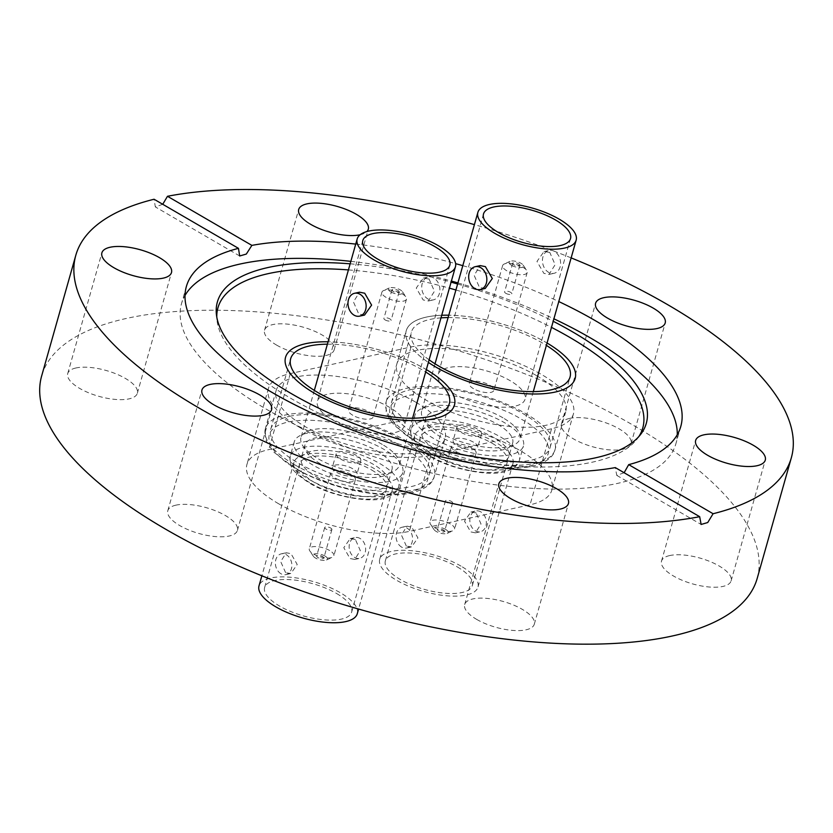 <?xml version="1.0" encoding="UTF-8"?>
<svg xmlns="http://www.w3.org/2000/svg" width="833" height="833" viewBox="0 0 833 833"><rect width="100%" height="100%" fill="white"/><g stroke="black" fill="none" stroke-linecap="round" stroke-linejoin="round"><path stroke-width="0.62" stroke-dasharray="4.17 3.12" d="M536.619 375.673A87.767 32.57 -164.2 0 1 565.742 411.762A87.767 32.57 -164.2 0 1 512.649 426.715A87.767 32.57 -164.2 0 1 425.965 400.048A87.767 32.57 -164.2 0 1 396.841 363.969A87.767 32.57 -164.2 0 1 449.924 349.006A87.767 32.57 -164.2 0 1 536.619 375.673M546.031 342.405A87.767 32.57 -164.2 0 1 547.052 343.009A87.767 32.57 -164.2 0 0 448.779 315.197A87.767 32.57 -164.2 0 1 546.031 342.405M415.906 402.266A87.767 32.57 -164.2 0 1 445.041 438.356A87.767 32.57 -164.2 0 1 391.947 453.319A87.767 32.57 -164.2 0 1 305.263 426.652A87.767 32.57 -164.2 0 1 276.129 390.562A87.767 32.57 -164.2 0 1 329.222 375.6A87.767 32.57 -164.2 0 1 415.906 402.266M425.319 368.998A87.767 32.57 -164.2 0 1 426.35 369.602A87.767 32.57 -164.2 0 0 328.077 341.79A87.767 32.57 -164.2 0 1 425.319 368.998M278.711 503.809A95.743 35.538 -164.2 0 1 246.932 464.439A95.743 35.538 -164.2 0 1 268.788 449.612L389.49 423.018A95.743 35.538 -164.2 0 1 496.447 439.033A95.743 35.538 -164.2 0 1 551.904 489.981A95.743 35.538 -164.2 0 1 530.048 504.798L409.347 531.392A95.743 35.538 -164.2 0 1 278.711 503.809M300.234 427.756A95.743 35.538 -164.2 0 1 268.455 388.386A95.743 35.538 -164.2 0 1 290.311 373.569L411.013 346.976A95.743 35.538 -164.2 0 1 517.97 362.99A95.743 35.538 -164.2 0 1 573.416 413.928A95.743 35.538 -164.2 0 1 551.571 428.756L430.859 455.349A95.743 35.538 -164.2 0 1 300.234 427.756M638.88 436.523A220.745 81.926 -164.2 0 1 637.255 438.824A220.745 81.926 -164.2 0 1 291.206 398.559A220.745 81.926 -164.2 0 1 216.955 319.893A220.745 81.926 -164.2 0 1 216.788 317.081M350.141 263.822A222.88 82.717 -164.2 0 1 451.09 282.158M457.609 284.001A222.88 82.717 -164.2 0 1 553.195 321.288M677.26 434.753A256.918 95.358 -164.2 0 1 675.917 443.687A256.918 95.358 -164.2 0 1 520.51 487.482A256.918 95.358 -164.2 0 1 266.747 409.419A256.918 95.358 -164.2 0 1 181.479 303.785A256.918 95.358 -164.2 0 1 185.02 295.465M350.839 261.354A256.918 95.358 -164.2 0 1 451.403 281.065M457.921 282.918A256.918 95.358 -164.2 0 1 553.903 318.81M569.689 418.385A36.173 13.422 15.8 0 0 561.432 423.987A36.173 13.422 15.8 0 0 582.382 443.229A36.173 13.422 15.8 0 0 622.782 449.279A36.173 13.422 15.8 0 0 631.039 443.687A36.173 13.422 15.8 0 0 610.089 424.434A36.173 13.422 15.8 0 0 569.689 418.385M669.763 555.549A36.173 13.422 15.8 0 0 661.506 561.15A36.173 13.422 15.8 0 0 682.456 580.393A36.173 13.422 15.8 0 0 722.857 586.442A36.173 13.422 15.8 0 0 731.114 580.851A36.173 13.422 15.8 0 0 710.164 561.598A36.173 13.422 15.8 0 0 669.763 555.549M476.695 619.398A36.173 13.422 15.8 0 0 512.42 630.383A36.173 13.422 15.8 0 0 534.297 624.219A36.173 13.422 15.8 0 0 522.291 609.35A36.173 13.422 15.8 0 0 486.566 598.354A36.173 13.422 15.8 0 0 464.689 604.519A36.173 13.422 15.8 0 0 476.695 619.398M176.055 505.131A36.173 13.422 15.8 0 0 167.797 510.723A36.173 13.422 15.8 0 0 188.747 529.975A36.173 13.422 15.8 0 0 229.148 536.025A36.173 13.422 15.8 0 0 237.405 530.423A36.173 13.422 15.8 0 0 216.455 511.181A36.173 13.422 15.8 0 0 176.055 505.131M75.98 367.967A36.173 13.422 15.8 0 0 67.723 373.559A36.173 13.422 15.8 0 0 88.673 392.812A36.173 13.422 15.8 0 0 129.084 398.861A36.173 13.422 15.8 0 0 137.341 393.259A36.173 13.422 15.8 0 0 116.391 374.017A36.173 13.422 15.8 0 0 75.98 367.967M360.148 234.75A36.173 13.422 15.8 0 0 366.884 231.543M276.546 345.06A36.173 13.422 15.8 0 0 312.271 356.055A36.173 13.422 15.8 0 0 334.158 349.891A36.173 13.422 15.8 0 0 322.152 335.012A36.173 13.422 15.8 0 0 286.427 324.027A36.173 13.422 15.8 0 0 264.54 330.191A36.173 13.422 15.8 0 0 276.546 345.06M624.125 472.728L616.774 475.383L615.295 467.594M757.187 578.446A371.82 137.997 15.8 0 0 633.788 425.559A371.82 137.997 15.8 0 0 266.56 312.594A371.82 137.997 15.8 0 0 41.65 375.964M162.737 204.283L155.334 206.907L154.074 199.243M571.136 257.886A371.82 137.997 15.8 0 0 474.414 224.629M355.722 244.1A256.918 95.358 -164.2 0 1 455.63 263.644M462.804 265.665A256.918 95.358 -164.2 0 1 558.787 301.556M348.413 269.913A220.745 81.926 -164.2 0 1 449.404 288.145M455.911 289.988A220.745 81.926 -164.2 0 1 551.477 327.379M565.742 411.762L554.986 449.778C553.737 456.255 547.396 461.44 535.973 465.335C527.112 467.844 516.335 468.719 503.621 467.979C471.999 465.522 442.75 456.838 415.886 441.938L394.259 425.33L387.407 415.282L386.189 411.919L386.075 401.985A87.767 32.57 15.8 0 0 415.209 438.075A87.767 32.57 15.8 0 0 534.953 463.367A87.767 32.57 15.8 0 0 554.986 449.778A87.767 32.57 15.8 0 0 525.852 413.689A87.767 32.57 15.8 0 0 406.108 388.407A87.767 32.57 15.8 0 0 386.075 401.985L406.254 330.691A87.767 32.57 -164.2 0 0 428.381 362.417A87.767 32.57 -164.2 0 1 406.254 330.691A87.767 32.57 -164.2 0 1 441.719 315.27A87.767 32.57 -164.2 0 0 426.288 317.113A87.767 32.57 -164.2 0 0 406.254 330.691L396.841 363.969M431.619 456.744A51.063 18.951 15.8 0 0 482.057 472.259A51.063 18.951 15.8 0 0 512.941 463.554A51.063 18.951 15.8 0 0 495.999 442.552A51.063 18.951 15.8 0 0 445.561 427.037A51.063 18.951 15.8 0 0 414.667 435.742A51.063 18.951 15.8 0 0 431.619 456.744M549.79 252.441L544.032 251.535L536.973 261.447L543.876 273.359L549.072 274.39L555.132 264.675L549.79 252.441M502.986 417.843A51.063 18.951 15.8 0 0 452.548 402.329A51.063 18.951 15.8 0 0 421.665 411.033A51.063 18.951 15.8 0 0 438.616 432.025A51.063 18.951 15.8 0 0 489.044 447.54A51.063 18.951 15.8 0 0 519.938 438.835A51.063 18.951 15.8 0 0 502.986 417.843M485.254 288.447L479.496 287.541L474.154 275.317L480.214 265.602M554.486 251.41A11.704 8.934 -102.4 0 0 549.009 250.441A11.704 8.934 -102.4 0 0 542.45 260.25A11.704 8.934 -102.4 0 0 548.572 272.318A11.704 8.934 -102.4 0 0 554.049 273.297A11.704 8.934 -102.4 0 0 560.609 263.478A11.704 8.934 -102.4 0 0 554.486 251.41M453.058 393.197A45.211 16.785 15.8 0 0 497.718 406.931A45.211 16.785 15.8 0 0 525.061 399.226A45.211 16.785 15.8 0 0 510.056 380.629A45.211 16.785 15.8 0 0 465.408 366.895A45.211 16.785 15.8 0 0 438.054 374.6A45.211 16.785 15.8 0 0 453.058 393.197M429.12 359.825A82.446 30.602 -164.2 0 1 411.367 332.148A82.446 30.602 -164.2 0 1 430.192 319.383A82.446 30.602 -164.2 0 1 440.99 317.862M448.112 317.571A82.446 30.602 -164.2 0 1 546.386 345.383M410.284 389.719A82.446 30.602 -164.2 0 1 502.382 403.516A82.446 30.602 -164.2 0 1 550.134 447.383A82.446 30.602 -164.2 0 1 531.319 460.139A82.446 30.602 -164.2 0 1 439.22 446.353A82.446 30.602 -164.2 0 1 391.468 402.485A82.446 30.602 -164.2 0 1 410.284 389.719M506.87 270.819A12.766 4.738 -164.2 0 1 502.632 265.571A12.766 4.738 -164.2 0 1 504.173 264.04A12.766 4.738 -164.2 0 1 522.957 267.268A12.766 4.738 -164.2 0 1 526.685 270.413A12.766 4.738 -164.2 0 1 527.195 272.516A12.766 4.738 -164.2 0 1 519.48 274.692A12.766 4.738 -164.2 0 1 506.87 270.819M473.508 388.688A12.766 4.738 -164.2 0 1 469.281 383.44A12.766 4.738 -164.2 0 1 476.997 381.264A12.766 4.738 -164.2 0 1 489.606 385.138A12.766 4.738 -164.2 0 1 493.844 390.385A12.766 4.738 -164.2 0 1 486.118 392.562A12.766 4.738 -164.2 0 1 473.508 388.688M511.566 265.321A7.445 2.759 -164.2 0 1 509.994 261.364A7.445 2.759 -164.2 0 1 520.948 263.259A7.445 2.759 -164.2 0 1 523.124 265.081A7.445 2.759 -164.2 0 1 520.229 267.632A7.445 2.759 -164.2 0 1 511.566 265.321M505.839 293.32A3.728 1.385 15.8 0 0 509.515 294.455A3.728 1.385 15.8 0 0 511.774 293.82A3.728 1.385 15.8 0 0 510.535 292.289A3.728 1.385 15.8 0 0 506.86 291.154A3.728 1.385 15.8 0 0 504.611 291.789A3.728 1.385 15.8 0 0 505.839 293.32M518.605 263.769A3.728 1.385 -164.2 0 1 519.844 265.3A3.728 1.385 -164.2 0 1 517.585 265.935A3.728 1.385 -164.2 0 1 513.909 264.811A3.728 1.385 -164.2 0 1 512.68 263.28A3.728 1.385 -164.2 0 1 514.929 262.645A3.728 1.385 -164.2 0 1 518.605 263.769M427.798 406.556A56.384 20.929 15.8 0 0 414.928 415.282A56.384 20.929 15.8 0 0 447.592 445.291A56.384 20.929 15.8 0 0 510.577 454.714A56.384 20.929 15.8 0 0 523.436 445.988A56.384 20.929 15.8 0 0 490.783 415.99A56.384 20.929 15.8 0 0 427.798 406.556M476.091 512.899L470.884 512.066L464.502 521.073L470.707 531.902L475.456 532.839L481.016 523.999L476.091 512.899M461.024 566.128A51.063 18.951 15.8 0 0 410.596 550.613A51.063 18.951 15.8 0 0 379.702 559.318A51.063 18.951 15.8 0 0 396.654 580.309A51.063 18.951 15.8 0 0 447.092 595.824A51.063 18.951 15.8 0 0 477.975 587.119A51.063 18.951 15.8 0 0 461.024 566.128M406.337 546.094L401.412 534.994L406.973 526.144L411.71 527.081L417.927 537.899L411.544 546.927L406.337 546.094M401.641 547.125A10.642 8.122 77.6 0 1 396.071 536.16A10.642 8.122 77.6 0 1 402.037 527.237A10.642 8.122 77.6 0 1 407.025 528.112A10.642 8.122 77.6 0 1 412.585 539.086A10.642 8.122 77.6 0 1 406.619 548.01A10.642 8.122 77.6 0 1 401.641 547.125M480.787 511.858A10.642 8.122 -102.4 0 0 475.81 510.973A10.642 8.122 -102.4 0 0 469.843 519.896A10.642 8.122 -102.4 0 0 475.404 530.871A10.642 8.122 -102.4 0 0 480.381 531.756A10.642 8.122 -102.4 0 0 486.347 522.832A10.642 8.122 -102.4 0 0 480.787 511.858M457.338 566.94A45.211 16.785 -164.2 0 1 472.342 585.526A45.211 16.785 -164.2 0 1 444.999 593.231A45.211 16.785 -164.2 0 1 400.34 579.497A45.211 16.785 -164.2 0 1 385.335 560.911A45.211 16.785 -164.2 0 1 412.679 553.206A45.211 16.785 -164.2 0 1 457.338 566.94M492.303 443.364A45.211 16.785 -164.2 0 1 507.318 461.961A45.211 16.785 -164.2 0 1 479.964 469.666A45.211 16.785 -164.2 0 1 435.305 455.932A45.211 16.785 -164.2 0 1 420.301 437.335A45.211 16.785 -164.2 0 1 447.654 429.63A45.211 16.785 -164.2 0 1 492.303 443.364M471.853 447.873A12.766 4.738 15.8 0 0 459.243 443.999A12.766 4.738 15.8 0 0 451.528 446.176A12.766 4.738 15.8 0 0 455.755 451.424A12.766 4.738 15.8 0 0 468.365 455.297A12.766 4.738 15.8 0 0 476.091 453.121A12.766 4.738 15.8 0 0 471.853 447.873M450.341 523.915A12.766 4.738 15.8 0 0 437.731 520.042A12.766 4.738 15.8 0 0 430.005 522.218A12.766 4.738 15.8 0 0 430.515 524.332A12.766 4.738 15.8 0 0 434.243 527.466A12.766 4.738 15.8 0 0 453.037 530.704A12.766 4.738 15.8 0 0 454.568 529.163A12.766 4.738 15.8 0 0 450.341 523.915M445.634 529.413A7.445 2.759 15.8 0 0 436.971 527.102A7.445 2.759 15.8 0 0 434.076 529.653A7.445 2.759 15.8 0 0 436.253 531.475A7.445 2.759 15.8 0 0 447.217 533.37A7.445 2.759 15.8 0 0 445.634 529.413M443.291 529.923A3.728 1.385 -164.2 0 1 444.53 531.454A3.728 1.385 -164.2 0 1 442.271 532.089A3.728 1.385 -164.2 0 1 438.595 530.965A3.728 1.385 -164.2 0 1 437.356 529.434A3.728 1.385 -164.2 0 1 439.616 528.799A3.728 1.385 -164.2 0 1 443.291 529.923M451.361 501.414A3.728 1.385 -164.2 0 1 452.6 502.945A3.728 1.385 -164.2 0 1 450.341 503.58A3.728 1.385 -164.2 0 1 446.665 502.445A3.728 1.385 -164.2 0 1 445.426 500.914A3.728 1.385 -164.2 0 1 447.685 500.279A3.728 1.385 -164.2 0 1 451.361 501.414M436.919 450.226A45.211 16.785 15.8 0 0 481.578 463.96A45.211 16.785 15.8 0 0 508.932 456.255A45.211 16.785 15.8 0 0 493.917 437.669A45.211 16.785 15.8 0 0 449.268 423.924A45.211 16.785 15.8 0 0 421.914 431.629A45.211 16.785 15.8 0 0 436.919 450.226M497.686 424.361A45.211 16.785 -164.2 0 1 512.691 442.948A45.211 16.785 -164.2 0 1 485.347 450.653A45.211 16.785 -164.2 0 1 440.688 436.919A45.211 16.785 -164.2 0 1 425.684 418.322A45.211 16.785 -164.2 0 1 453.027 410.617A45.211 16.785 -164.2 0 1 497.686 424.361M477.236 428.86A12.766 4.738 15.8 0 0 464.627 424.986A12.766 4.738 15.8 0 0 456.901 427.162A12.766 4.738 15.8 0 0 461.138 432.41A12.766 4.738 15.8 0 0 473.748 436.284A12.766 4.738 15.8 0 0 481.474 434.108A12.766 4.738 15.8 0 0 477.236 428.86M473.467 442.167A12.766 4.738 15.8 0 0 460.857 438.293A12.766 4.738 15.8 0 0 453.142 440.47A12.766 4.738 15.8 0 0 457.369 445.717A12.766 4.738 15.8 0 0 469.979 449.601A12.766 4.738 15.8 0 0 477.705 447.425A12.766 4.738 15.8 0 0 473.467 442.167M310.917 483.338A51.063 18.951 15.8 0 0 361.345 498.852A51.063 18.951 15.8 0 0 392.239 490.148A51.063 18.951 15.8 0 0 375.287 469.156A51.063 18.951 15.8 0 0 324.849 453.641A51.063 18.951 15.8 0 0 293.966 462.346A51.063 18.951 15.8 0 0 310.917 483.338M429.089 279.045L423.331 278.139L416.271 288.051L423.164 299.953L428.36 300.994L434.43 291.279L429.089 279.045M382.285 444.437A51.063 18.951 15.8 0 0 331.846 428.922A51.063 18.951 15.8 0 0 300.963 437.627A51.063 18.951 15.8 0 0 317.904 458.629A51.063 18.951 15.8 0 0 368.342 474.144A51.063 18.951 15.8 0 0 399.236 465.439A51.063 18.951 15.8 0 0 382.285 444.437M364.552 315.051L358.794 314.145L353.442 301.91L359.512 292.196M433.785 278.014A11.704 8.934 -102.4 0 0 428.308 277.035A11.704 8.934 -102.4 0 0 421.737 286.854A11.704 8.934 -102.4 0 0 427.86 298.922A11.704 8.934 -102.4 0 0 433.337 299.89A11.704 8.934 -102.4 0 0 439.907 290.082A11.704 8.934 -102.4 0 0 433.785 278.014M332.357 419.79A45.211 16.785 15.8 0 0 377.016 433.524A45.211 16.785 15.8 0 0 404.359 425.819A45.211 16.785 15.8 0 0 389.355 407.233A45.211 16.785 15.8 0 0 344.695 393.488A45.211 16.785 15.8 0 0 317.352 401.204A45.211 16.785 15.8 0 0 332.357 419.79M327.4 344.175A82.446 30.602 -164.2 0 1 425.673 371.976M289.582 416.323A82.446 30.602 -164.2 0 1 381.681 430.109A82.446 30.602 -164.2 0 1 429.432 473.977A82.446 30.602 -164.2 0 1 410.617 486.743A82.446 30.602 -164.2 0 1 318.508 472.957A82.446 30.602 -164.2 0 1 270.756 429.078A82.446 30.602 -164.2 0 1 289.582 416.323M386.158 297.412A12.766 4.738 -164.2 0 1 381.92 292.164A12.766 4.738 -164.2 0 1 383.461 290.634A12.766 4.738 -164.2 0 1 402.256 293.872A12.766 4.738 -164.2 0 1 405.983 297.006A12.766 4.738 -164.2 0 1 406.494 299.12A12.766 4.738 -164.2 0 1 398.768 301.296A12.766 4.738 -164.2 0 1 386.158 297.412M352.807 415.282A12.766 4.738 -164.2 0 1 348.569 410.034A12.766 4.738 -164.2 0 1 356.295 407.858A12.766 4.738 -164.2 0 1 368.904 411.741A12.766 4.738 -164.2 0 1 373.142 416.989A12.766 4.738 -164.2 0 1 365.416 419.166A12.766 4.738 -164.2 0 1 352.807 415.282M390.854 291.925A7.445 2.759 -164.2 0 1 389.282 287.968A7.445 2.759 -164.2 0 1 400.246 289.853A7.445 2.759 -164.2 0 1 402.422 291.685A7.445 2.759 -164.2 0 1 399.528 294.236A7.445 2.759 -164.2 0 1 390.854 291.925M385.138 319.924A3.728 1.385 15.8 0 0 388.813 321.059A3.728 1.385 15.8 0 0 391.062 320.424A3.728 1.385 15.8 0 0 389.834 318.893A3.728 1.385 15.8 0 0 386.148 317.758A3.728 1.385 15.8 0 0 383.898 318.393A3.728 1.385 15.8 0 0 385.138 319.924M397.903 290.373A3.728 1.385 -164.2 0 1 399.132 291.904A3.728 1.385 -164.2 0 1 396.883 292.539A3.728 1.385 -164.2 0 1 393.207 291.404A3.728 1.385 -164.2 0 1 391.968 289.874A3.728 1.385 -164.2 0 1 394.217 289.238A3.728 1.385 -164.2 0 1 397.903 290.373M307.096 433.16A56.384 20.929 15.8 0 0 294.226 441.886A56.384 20.929 15.8 0 0 326.88 471.884A56.384 20.929 15.8 0 0 389.865 481.318A56.384 20.929 15.8 0 0 402.735 472.592A56.384 20.929 15.8 0 0 370.081 442.583A56.384 20.929 15.8 0 0 307.096 433.16M355.389 539.492L350.172 538.659L343.8 547.666L350.006 558.506L354.754 559.443L360.314 550.603L355.389 539.492M357.274 613.723A51.063 18.951 15.8 0 0 340.322 592.721A51.063 18.951 15.8 0 0 289.884 577.207A51.063 18.951 15.8 0 0 259.001 585.911M285.625 572.688L280.7 561.588L286.26 552.748L291.009 553.685L297.214 564.493L290.842 573.52L285.625 572.688M280.94 573.729A10.642 8.122 77.6 0 1 275.369 562.754A10.642 8.122 77.6 0 1 281.335 553.83A10.642 8.122 77.6 0 1 286.313 554.716A10.642 8.122 77.6 0 1 291.883 565.69A10.642 8.122 77.6 0 1 285.917 574.614A10.642 8.122 77.6 0 1 280.94 573.729M360.075 538.462A10.642 8.122 -102.4 0 0 355.097 537.577A10.642 8.122 -102.4 0 0 349.131 546.5A10.642 8.122 -102.4 0 0 354.702 557.475A10.642 8.122 -102.4 0 0 359.679 558.349A10.642 8.122 -102.4 0 0 365.645 549.426A10.642 8.122 -102.4 0 0 360.075 538.462M336.636 593.533A45.211 16.785 -164.2 0 1 351.641 612.13A45.211 16.785 -164.2 0 1 324.287 619.835A45.211 16.785 -164.2 0 1 279.638 606.101A45.211 16.785 -164.2 0 1 264.634 587.504A45.211 16.785 -164.2 0 1 291.977 579.799A45.211 16.785 -164.2 0 1 336.636 593.533M371.601 469.968A45.211 16.785 -164.2 0 1 386.606 488.555A45.211 16.785 -164.2 0 1 359.262 496.26A45.211 16.785 -164.2 0 1 314.603 482.526A45.211 16.785 -164.2 0 1 299.599 463.939A45.211 16.785 -164.2 0 1 326.942 456.234A45.211 16.785 -164.2 0 1 371.601 469.968M351.151 474.477A12.766 4.738 15.8 0 0 338.542 470.593A12.766 4.738 15.8 0 0 330.816 472.769A12.766 4.738 15.8 0 0 335.053 478.017A12.766 4.738 15.8 0 0 347.663 481.901A12.766 4.738 15.8 0 0 355.389 479.725A12.766 4.738 15.8 0 0 351.151 474.477M329.629 550.519A12.766 4.738 15.8 0 0 317.019 546.635A12.766 4.738 15.8 0 0 309.303 548.812A12.766 4.738 15.8 0 0 309.803 550.925A12.766 4.738 15.8 0 0 313.541 554.06A12.766 4.738 15.8 0 0 332.325 557.298A12.766 4.738 15.8 0 0 333.866 555.767A12.766 4.738 15.8 0 0 329.629 550.519M324.932 556.007A7.445 2.759 15.8 0 0 316.269 553.706A7.445 2.759 15.8 0 0 313.375 556.246A7.445 2.759 15.8 0 0 315.54 558.079A7.445 2.759 15.8 0 0 326.505 559.963A7.445 2.759 15.8 0 0 324.932 556.007M322.59 556.527A3.728 1.385 -164.2 0 1 323.818 558.058A3.728 1.385 -164.2 0 1 321.569 558.693A3.728 1.385 -164.2 0 1 317.894 557.558A3.728 1.385 -164.2 0 1 316.655 556.028A3.728 1.385 -164.2 0 1 318.904 555.392A3.728 1.385 -164.2 0 1 322.59 556.527M330.659 528.007A3.728 1.385 -164.2 0 1 331.888 529.538A3.728 1.385 -164.2 0 1 329.639 530.173A3.728 1.385 -164.2 0 1 325.963 529.049A3.728 1.385 -164.2 0 1 324.724 527.508A3.728 1.385 -164.2 0 1 326.973 526.883A3.728 1.385 -164.2 0 1 330.659 528.007M316.217 476.82A45.211 16.785 15.8 0 0 360.876 490.564A45.211 16.785 15.8 0 0 388.22 482.859A45.211 16.785 15.8 0 0 373.215 464.262A45.211 16.785 15.8 0 0 328.556 450.528A45.211 16.785 15.8 0 0 301.213 458.233A45.211 16.785 15.8 0 0 316.217 476.82M376.985 450.955A45.211 16.785 -164.2 0 1 391.989 469.541A45.211 16.785 -164.2 0 1 364.635 477.257A45.211 16.785 -164.2 0 1 319.987 463.512A45.211 16.785 -164.2 0 1 304.972 444.926A45.211 16.785 -164.2 0 1 332.325 437.221A45.211 16.785 -164.2 0 1 376.985 450.955M356.524 455.464A12.766 4.738 15.8 0 0 343.914 451.58A12.766 4.738 15.8 0 0 336.199 453.756A12.766 4.738 15.8 0 0 340.437 459.004A12.766 4.738 15.8 0 0 353.046 462.888A12.766 4.738 15.8 0 0 360.762 460.711A12.766 4.738 15.8 0 0 356.524 455.464M352.765 468.771A12.766 4.738 15.8 0 0 340.156 464.887A12.766 4.738 15.8 0 0 332.429 467.063A12.766 4.738 15.8 0 0 336.667 472.321A12.766 4.738 15.8 0 0 349.277 476.195A12.766 4.738 15.8 0 0 357.003 474.019A12.766 4.738 15.8 0 0 352.765 468.771M290.311 373.569L268.788 449.612M411.013 346.976L389.49 423.018M551.571 428.756L530.048 504.798M430.859 455.349L409.347 531.392M417.218 442.094C432.827 452.85 490.408 473.842 529.705 465.845C567.346 456.89 540.95 429.026 521.156 419.186C505.548 408.42 447.956 387.428 408.67 395.425C371.029 404.38 397.424 432.254 417.218 442.094M429.609 452.725A56.384 20.929 15.8 0 0 506.537 468.979A56.384 20.929 15.8 0 0 519.407 460.243A56.384 20.929 15.8 0 0 500.695 437.065A56.384 20.929 15.8 0 0 423.768 420.811A56.384 20.929 15.8 0 0 410.898 429.547A56.384 20.929 15.8 0 0 429.609 452.725M294.507 464.679A87.767 32.57 15.8 0 0 414.251 489.96A87.767 32.57 15.8 0 0 434.274 476.382A87.767 32.57 15.8 0 0 405.15 440.293A87.767 32.57 15.8 0 0 285.407 415.001A87.767 32.57 15.8 0 0 265.373 428.589A87.767 32.57 15.8 0 0 294.507 464.679M296.506 468.687C312.125 479.444 369.706 500.446 409.003 492.449C446.644 483.494 420.238 455.62 400.454 445.78C384.836 435.024 327.254 414.032 287.968 422.029C250.327 430.984 276.723 458.848 296.506 468.687M308.908 479.329A56.384 20.929 15.8 0 0 385.835 495.573A56.384 20.929 15.8 0 0 398.705 486.847A56.384 20.929 15.8 0 0 379.983 463.658A56.384 20.929 15.8 0 0 303.056 447.415A56.384 20.929 15.8 0 0 290.196 456.14A56.384 20.929 15.8 0 0 308.908 479.329M276.129 390.562L265.373 428.589L265.488 438.522L266.706 441.886L273.547 451.934L295.184 468.531C308.033 475.955 322.767 482.057 339.364 486.847C372.309 496.072 399.892 496.676 415.261 491.928C426.694 488.034 433.025 482.848 434.274 476.382L445.041 438.356M268.455 388.386L246.932 464.439M637.255 438.824L640.733 434.285M561.432 423.987L595.595 303.264M661.506 561.15L695.659 440.428M534.297 624.219L568.46 503.496M167.797 510.723L201.961 390.011M67.723 373.559L101.886 252.847M334.158 349.891L368.311 229.169M680.79 426.444L675.917 443.687M186.363 286.531L181.479 303.785M264.54 330.191L298.703 209.468M137.341 393.259L171.494 272.537M237.405 530.423L271.568 409.701M464.689 604.519L498.842 483.806M731.114 580.851L765.277 460.128M631.039 443.687L665.203 322.965M216.955 319.893L216.382 314.208M239.685 255.981L155.334 206.907M616.774 475.383L701.126 524.457M573.416 413.928L551.904 489.981M414.928 415.282L410.898 429.547C410.325 440.23 411.533 444.093 430.286 456.588C453.079 470.374 491.147 476.382 504.725 471.676C512.951 469.541 517.845 465.73 519.407 460.243L523.436 445.988M435.024 363.802L421.665 411.033M544.032 251.535L549.009 250.441M570.522 238.582L525.061 399.226M550.134 447.383L570.043 377.047M502.632 265.571L469.281 383.44M509.994 261.364L504.173 264.04M519.844 265.3L511.774 293.82M414.667 435.742L379.702 559.318M402.037 527.237L406.973 526.144M470.884 512.066L475.81 510.973M507.318 461.961L472.342 585.526M451.528 446.176L430.005 522.218M434.076 529.653L430.515 524.332M452.6 502.945L444.53 531.454M445.426 500.914L437.356 529.434M447.217 533.37L453.037 530.704M476.091 453.121L454.568 529.163M420.301 437.335L385.335 560.911M475.456 532.839L480.381 531.756M406.619 548.01L411.544 546.927M512.941 463.554L477.975 587.119M512.68 263.28L504.611 291.789M523.124 265.081L526.685 270.413M527.195 272.516L493.844 390.385M391.468 402.485L411.367 332.148M483.515 213.956L438.054 374.6M549.072 274.39L554.049 273.297M533.297 391.614L519.938 438.835M512.691 442.948L508.932 456.255M456.901 427.162L453.142 440.47M425.684 418.322L421.914 431.629M481.474 434.108L477.705 447.425M294.226 441.886L290.196 456.14C289.613 466.834 290.832 470.687 309.584 483.182C332.377 496.968 370.446 502.986 384.023 498.28C392.249 496.135 397.143 492.324 398.705 486.847L402.735 472.592M314.322 390.406L300.963 437.627M423.331 278.128L428.308 277.035M449.82 265.175L404.359 425.819M429.432 473.977L449.331 403.641M381.92 292.164L348.569 410.034M389.282 287.968L383.461 290.634M399.132 291.904L391.062 320.424M293.966 462.346L261.864 575.801M281.335 553.83L286.26 552.748M350.172 538.659L355.097 537.577M386.606 488.555L351.641 612.13M330.816 472.769L309.303 548.812M313.375 556.246L309.803 550.925M331.888 529.538L323.818 558.058M324.724 527.508L316.655 556.028M326.505 559.963L332.325 557.298M355.389 479.725L333.866 555.767M299.599 463.939L264.634 587.504M354.754 559.443L359.679 558.349M285.917 574.614L290.842 573.52M392.239 490.148L358.586 609.058M391.968 289.874L383.898 318.393M402.422 291.685L405.983 297.006M406.494 299.12L373.142 416.989M270.756 429.078L290.665 358.742M362.803 240.56L317.352 401.204M428.36 300.994L433.337 299.89M412.595 418.208L399.236 465.439M391.989 469.541L388.22 482.859M336.199 453.756L332.429 467.063M304.972 444.926L301.213 458.233M360.762 460.711L357.003 474.019"/><path stroke-width="1.25" d="M547.052 343.009A87.767 32.57 -164.2 0 1 575.155 378.494A87.767 32.57 -164.2 0 1 522.072 393.447A87.767 32.57 -164.2 0 1 435.378 366.78A87.767 32.57 -164.2 0 1 428.381 362.417A87.767 32.57 -164.2 0 0 555.122 392.072A87.767 32.57 -164.2 0 0 575.155 378.494A87.767 32.57 -164.2 0 0 547.052 343.009M426.35 369.602A87.767 32.57 -164.2 0 1 454.454 405.088A87.767 32.57 -164.2 0 1 401.36 420.051A87.767 32.57 -164.2 0 1 314.676 393.384A87.767 32.57 -164.2 0 1 285.552 357.295A87.767 32.57 -164.2 0 1 328.077 341.79A87.767 32.57 -164.2 0 0 305.576 343.706A87.767 32.57 -164.2 0 0 285.552 357.295A87.767 32.57 -164.2 0 0 336.376 403.995A87.767 32.57 -164.2 0 0 434.42 418.676A87.767 32.57 -164.2 0 0 454.454 405.088A87.767 32.57 -164.2 0 0 426.35 369.602M553.195 321.288A222.88 82.717 -164.2 0 1 572.323 331.711A222.88 82.717 -164.2 0 1 640.733 434.285A222.88 82.717 -164.2 0 1 291.342 393.624A222.88 82.717 -164.2 0 1 216.382 314.208A222.88 82.717 -164.2 0 1 350.141 263.822M551.477 327.379A220.745 81.926 -164.2 0 1 569.501 337.23A220.745 81.926 -164.2 0 1 638.88 436.523M451.09 282.158A222.88 82.717 -164.2 0 1 457.609 284.001M185.02 295.465A256.918 95.358 -164.2 0 1 350.839 261.354M451.403 281.065A256.918 95.358 -164.2 0 1 457.921 282.918M553.903 318.81A256.918 95.358 -164.2 0 1 590.649 338.052A256.918 95.358 -164.2 0 1 677.26 434.753M603.852 297.673A36.173 13.422 15.8 0 0 595.595 303.264A36.173 13.422 15.8 0 0 616.545 322.517A36.173 13.422 15.8 0 0 656.945 328.566A36.173 13.422 15.8 0 0 665.203 322.965A36.173 13.422 15.8 0 0 644.253 303.722A36.173 13.422 15.8 0 0 603.852 297.673M703.916 434.836A36.173 13.422 15.8 0 0 695.659 440.428A36.173 13.422 15.8 0 0 716.609 459.681A36.173 13.422 15.8 0 0 757.02 465.73A36.173 13.422 15.8 0 0 765.277 460.128A36.173 13.422 15.8 0 0 744.327 440.886A36.173 13.422 15.8 0 0 703.916 434.836M510.848 498.675A36.173 13.422 15.8 0 0 546.573 509.661A36.173 13.422 15.8 0 0 568.46 503.496A36.173 13.422 15.8 0 0 556.454 488.627A36.173 13.422 15.8 0 0 520.729 477.642A36.173 13.422 15.8 0 0 498.842 483.806A36.173 13.422 15.8 0 0 510.848 498.675M210.218 384.409A36.173 13.422 15.8 0 0 201.961 390.011A36.173 13.422 15.8 0 0 222.911 409.253A36.173 13.422 15.8 0 0 263.311 415.303A36.173 13.422 15.8 0 0 271.568 409.701A36.173 13.422 15.8 0 0 250.618 390.458A36.173 13.422 15.8 0 0 210.218 384.409M110.143 247.245A36.173 13.422 15.8 0 0 101.886 252.847A36.173 13.422 15.8 0 0 122.836 272.089A36.173 13.422 15.8 0 0 163.237 278.139A36.173 13.422 15.8 0 0 171.494 272.537A36.173 13.422 15.8 0 0 150.544 253.294A36.173 13.422 15.8 0 0 110.143 247.245M366.884 231.543A36.173 13.422 15.8 0 0 368.311 229.169A36.173 13.422 15.8 0 0 356.305 214.3A36.173 13.422 15.8 0 0 320.58 203.304A36.173 13.422 15.8 0 0 298.703 209.468A36.173 13.422 15.8 0 0 310.709 224.348A36.173 13.422 15.8 0 0 360.148 234.75M558.787 301.556A256.918 95.358 -164.2 0 1 595.522 320.799A256.918 95.358 -164.2 0 1 680.79 426.444A256.918 95.358 -164.2 0 1 628.707 464.637L624.125 472.728M628.707 464.637L713.09 513.732L707.738 522.53L701.126 524.457L699.678 516.689L615.295 467.594A256.918 95.358 -164.2 0 1 271.631 392.176A256.918 95.358 -164.2 0 1 186.363 286.531A256.918 95.358 -164.2 0 1 238.457 248.338L239.685 255.981L246.318 254.065L251.868 245.381A256.918 95.358 -164.2 0 1 355.722 244.1M238.457 248.338L154.074 199.243A371.82 137.997 15.8 0 0 75.813 255.252L41.65 375.964A371.82 137.997 15.8 0 0 165.049 528.851A371.82 137.997 15.8 0 0 532.287 641.816A371.82 137.997 15.8 0 0 757.187 578.446L791.35 457.723A371.82 137.997 15.8 0 0 667.951 304.836A371.82 137.997 15.8 0 0 571.136 257.886M75.813 255.252A371.82 137.997 15.8 0 0 199.212 408.128A371.82 137.997 15.8 0 0 699.678 516.689M474.414 224.629A371.82 137.997 15.8 0 0 167.485 196.286L162.737 204.283M713.09 513.732A371.82 137.997 15.8 0 0 791.35 457.723M455.63 263.644A256.918 95.358 -164.2 0 1 462.804 265.665M251.868 245.381L167.485 196.286M216.788 317.081A220.745 81.926 -164.2 0 1 348.413 269.913M449.404 288.145A220.745 81.926 -164.2 0 1 455.911 289.988M441.719 315.27A87.767 32.57 -164.2 0 1 448.779 315.197A87.767 32.57 -164.2 0 0 441.719 315.27M494.833 233.365A51.063 18.951 -164.2 0 1 477.882 212.363A51.063 18.951 -164.2 0 1 508.765 203.658A51.063 18.951 -164.2 0 1 559.203 219.173A51.063 18.951 -164.2 0 1 576.155 240.175A51.063 18.951 -164.2 0 1 545.261 248.88A51.063 18.951 -164.2 0 1 494.833 233.365M475.247 266.695A11.704 8.934 77.6 0 1 480.724 267.664A11.704 8.934 77.6 0 1 486.847 279.732A11.704 8.934 77.6 0 1 480.277 289.551A11.704 8.934 77.6 0 1 474.8 288.582A11.704 8.934 77.6 0 1 468.677 276.514A11.704 8.934 77.6 0 1 475.247 266.695L480.214 265.602L485.41 266.633L492.313 278.514L485.254 288.447M555.517 219.985A45.211 16.785 -164.2 0 1 570.522 238.582A45.211 16.785 -164.2 0 1 543.178 246.287A45.211 16.785 -164.2 0 1 498.519 232.553A45.211 16.785 -164.2 0 1 483.515 213.956A45.211 16.785 -164.2 0 1 510.858 206.251A45.211 16.785 -164.2 0 1 555.517 219.985M440.99 317.862A82.446 30.602 -164.2 0 1 448.112 317.571M546.386 345.383A82.446 30.602 -164.2 0 1 570.043 377.047A82.446 30.602 -164.2 0 1 551.227 389.802A82.446 30.602 -164.2 0 1 429.12 359.825M374.121 259.958A51.063 18.951 -164.2 0 1 357.18 238.967A51.063 18.951 -164.2 0 1 388.063 230.262A51.063 18.951 -164.2 0 1 438.502 245.777A51.063 18.951 -164.2 0 1 455.443 266.768A51.063 18.951 -164.2 0 1 424.559 275.473A51.063 18.951 -164.2 0 1 374.121 259.958M354.535 293.289L359.512 292.196L364.708 293.226L371.612 305.107L364.552 315.051L359.575 316.144A11.704 8.934 77.6 0 1 354.098 315.176A11.704 8.934 77.6 0 1 347.975 303.108A11.704 8.934 77.6 0 1 354.535 293.289A11.704 8.934 77.6 0 1 360.012 294.268A11.704 8.934 77.6 0 1 366.135 306.336A11.704 8.934 77.6 0 1 359.575 316.144M434.816 246.589A45.211 16.785 -164.2 0 1 449.82 265.175A45.211 16.785 -164.2 0 1 422.466 272.88A45.211 16.785 -164.2 0 1 377.807 259.146A45.211 16.785 -164.2 0 1 362.803 240.56A45.211 16.785 -164.2 0 1 390.156 232.855A45.211 16.785 -164.2 0 1 434.816 246.589M425.673 371.976A82.446 30.602 -164.2 0 1 449.331 403.641A82.446 30.602 -164.2 0 1 430.515 416.406A82.446 30.602 -164.2 0 1 338.417 402.61A82.446 30.602 -164.2 0 1 290.665 358.742A82.446 30.602 -164.2 0 1 309.48 345.976A82.446 30.602 -164.2 0 1 327.4 344.175M261.864 575.801L259.001 585.911A51.063 18.951 15.8 0 0 275.942 606.913A51.063 18.951 15.8 0 0 326.38 622.428A51.063 18.951 15.8 0 0 357.274 613.723L358.586 609.058M477.882 212.363L435.024 363.802M480.277 289.551L485.254 288.457M576.155 240.175L533.297 391.614M357.18 238.967L314.322 390.406M455.443 266.768L412.595 418.208"/></g></svg>
